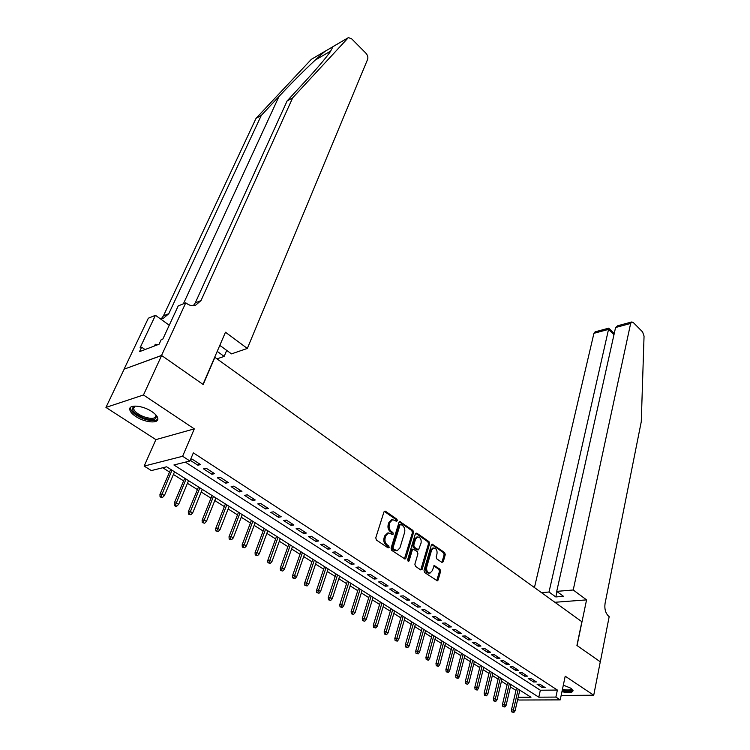 <?xml version="1.0" encoding="UTF-8"?>
<svg xmlns="http://www.w3.org/2000/svg" width="750" height="750" viewBox="0 0 750 750"><rect width="100%" height="100%" fill="white"/><g stroke="black" fill="none" stroke-linecap="round" stroke-linejoin="round"><path stroke-width="1.12" d="M397.378 520.763L396.938 519.244L385.491 511.247L383.962 511.912L375.769 537.834L376.416 540.037L388.097 547.913L389.166 547.406L388.716 545.878L387.225 544.866C385.191 543.15 384.506 540.816 385.172 537.863L385.847 535.688L388.528 532.922L392.719 534.6L393.3 534L392.859 532.472L391.369 531.459C389.363 529.734 388.678 527.409 389.334 524.494L390 522.356L392.625 519.647L396.328 521.231L397.378 520.763M396.178 521.119L395.812 519.422L384.262 511.369M387.928 547.8L387.591 546.028L386.091 545.016L387.225 544.866M392.081 534.375L391.725 532.641L390.244 531.619L391.369 531.459M561.947 691.716C568.913 693.122 572.606 692.747 573.038 690.6L570.938 688.247L563.325 685.134M151.866 411.591C142.791 405.328 128.391 404.137 129.797 409.697C130.247 411.863 132.281 414.15 135.9 416.559C144.938 422.7 159.122 423.909 157.8 418.35C157.378 416.241 155.4 413.991 151.866 411.591M441.9 562.416L443.287 561.703L445.266 554.663L444.656 552.581L432.159 544.125L431.372 544.978L424.031 570.422L424.65 572.55L437.353 580.856L438.169 579.966L440.597 571.322L439.978 569.231L434.259 565.575L432.234 570.741L430.041 573.094C427.397 572.728 426.291 570.703 426.741 567.009L431.559 550.266L433.669 547.997C436.303 548.353 437.409 550.369 436.978 554.034L436.191 556.8L436.809 558.9L441.9 562.416L444.131 554.803L443.522 552.722L431.653 544.434L432.787 544.284M185.372 462.131L540.337 690.234L557.381 690.056L555.881 697.087L560.222 699.881L518.878 700.022L517.716 699.3M161.55 355.444L202.978 384.366L225.469 332.241L247.331 348.441L367.641 59.316C368.241 57.253 367.641 55.191 365.85 53.119L351.675 38.841L348.412 37.584L292.688 97.819L201.009 300.562L195.272 305.503C192.347 306.169 189.431 305.456 186.544 303.394L185.766 302.812L161.55 355.444L124.05 369.197L161.625 355.5L203.184 384.516L214.903 357.347L581.869 621.731L576.928 645.469L600.281 661.781L593.728 695.222L565.209 676.2L560.222 699.881M161.625 355.5L143.475 394.978L105.947 407.419L155.887 439.622L144.159 466.088L182.616 456.281L189.928 460.997L173.916 464.972L538.809 697.181L555.881 697.087M155.887 439.622L194.297 428.869L143.475 394.978M194.297 428.869L182.616 456.281M557.381 690.056L193.35 452.869L189.928 460.997M413.541 532.547L412.922 530.409L399.797 521.55L398.991 522.394L391.069 548.166L391.706 550.35L405.047 559.05L405.891 558.169L413.541 532.547L412.416 532.706L411.788 530.569L399.281 521.85M416.822 533.137L428.972 541.622L429.591 543.731L422.222 569.194L420.759 569.925L415.491 566.372L414.862 564.234L417.928 553.8L417.3 551.663L413.147 549.103L412.331 549.966L409.097 560.859L408.516 561.478L407.616 559.856L415.369 533.812L416.822 533.137L415.697 533.297L427.838 541.772L428.972 541.622M561.159 695.438L593.728 695.222M124.125 369.253L105.947 407.419M190.228 460.284L197.878 465.225L200.55 464.578L192.009 459.056L190.594 459.403M214.584 473.663L206.194 468.234L203.513 468.863L211.894 474.281L214.584 473.663M228.375 482.587L220.134 477.253L217.434 477.853L225.675 483.178L228.375 482.587M241.931 491.353L233.831 486.112L231.122 486.694L239.213 491.916L241.931 491.353M255.253 499.978L247.284 494.822L244.566 495.375L252.525 500.512L255.253 499.978M268.35 508.453L260.522 503.391L257.784 503.906L265.613 508.959L268.35 508.453M281.231 516.788L273.525 511.809L270.787 512.306L278.475 517.275L281.231 516.788M293.897 524.981L286.322 520.087L283.566 520.556L291.131 525.441L293.897 524.981M306.347 533.044L298.903 528.225L296.137 528.675L303.581 533.475L306.347 533.044M318.6 540.975L311.269 536.231L308.503 536.653L315.825 541.388L318.6 540.975M330.656 548.775L323.447 544.106L320.663 544.509L327.872 549.159L330.656 548.775M342.506 556.453L335.419 551.859L332.634 552.234L339.722 556.809L342.506 556.453M354.178 564L347.203 559.481L344.409 559.837L351.384 564.347L354.178 564M365.663 571.434L358.8 566.991L355.997 567.319L362.859 571.753L365.663 571.434M376.969 578.747L370.209 574.378L367.406 574.688L374.156 579.056L376.969 578.747M388.097 585.947L381.441 581.644L378.628 581.934L385.284 586.238L388.097 585.947M412.059 549.244L411.197 550.116L407.963 560.991L409.097 560.859M399.056 593.044L392.503 588.797L389.681 589.078L396.234 593.306L399.056 593.044M409.838 600.019L403.387 595.847L400.566 596.1L407.016 600.272L409.838 600.019M420.469 606.9L414.113 602.784L411.291 603.028L417.638 607.125L420.469 606.9M430.931 613.669L424.669 609.619L421.847 609.844L428.1 613.884L430.931 613.669M441.234 620.344L435.066 616.35L432.244 616.556L438.403 620.531L441.234 620.344M451.388 626.906L445.312 622.978L442.481 623.166L448.556 627.084L451.388 626.906M461.391 633.384L455.409 629.513L452.569 629.681L458.559 633.544L461.391 633.384M471.244 639.759L465.347 635.944L462.516 636.103L468.412 639.909L471.244 639.759M480.956 646.05L475.144 642.291L472.312 642.431L478.125 646.181L480.956 646.05M490.528 652.238L484.8 648.534L481.969 648.656L487.688 652.359L490.528 652.238M499.959 658.35L494.316 654.694L491.484 654.806L497.128 658.453L499.959 658.35M509.259 664.369L503.7 660.769L500.859 660.862L506.428 664.453L509.259 664.369M518.428 670.303L512.944 666.75L510.113 666.834L515.597 670.378L518.428 670.303M527.475 676.153L522.066 672.647L519.225 672.722L524.634 676.209L527.475 676.153M536.381 681.919L531.047 678.469L528.216 678.525L533.55 681.966L536.381 681.919M537.075 684.244L542.334 687.647L545.175 687.609L539.916 684.206L537.075 684.244M162.741 467.747L169.547 472.041M173.4 474.469L183.609 480.9M187.444 483.319L197.419 489.609M201.234 492.019L211.003 498.169M214.8 500.569L224.362 506.588M228.141 508.969L237.497 514.866M241.256 517.238L250.416 523.013M254.156 525.366L263.119 531.019M266.841 533.362L275.616 538.903M279.319 541.238L287.916 546.656M291.6 548.972L300.019 554.278M303.684 556.594L311.934 561.788M315.581 564.084L323.653 569.184M327.281 571.462L335.194 576.459M338.803 578.728L346.556 583.622M350.156 585.881L357.75 590.672M361.322 592.922L368.766 597.619M372.328 599.859L379.622 604.453M383.156 606.684L390.309 611.194M393.825 613.416L400.837 617.831M404.344 620.044L411.216 624.375M414.703 626.569L421.434 630.816M424.903 633L431.503 637.163M434.962 639.338L441.431 643.425M444.872 645.591L451.219 649.584M454.641 651.741L460.866 655.669M464.269 657.816L470.372 661.659M473.766 663.797L479.747 667.575M483.122 669.694L489 673.397M492.347 675.516L498.113 679.144M501.45 681.253L507.103 684.816M510.422 686.906L515.972 690.403M519.741 690.459L520.284 690.45M518.175 697.294L530.991 697.219L166.613 466.791L151.35 470.578L144.159 466.088M540.337 690.234L538.809 697.181M197.878 465.225L198.656 463.35M211.894 474.281L212.653 472.416M225.675 483.178L226.416 481.312M239.213 491.916L239.934 490.069M252.525 500.512L253.228 498.666M265.613 508.959L266.297 507.131M278.475 517.275L279.15 515.447M291.131 525.441L291.788 523.622M303.581 533.475L304.219 531.666M315.825 541.388L316.444 539.578M327.872 549.159L328.472 547.369M339.722 556.809L340.312 555.028M351.384 564.347L351.956 562.566M362.859 571.753L363.422 569.981M374.156 579.056L374.709 577.284M385.284 586.238L385.819 584.475M396.234 593.306L396.759 591.553M407.016 600.272L407.531 598.528M417.638 607.125L418.134 605.391M428.1 613.884L428.588 612.15M438.403 620.531L438.872 618.816M448.556 627.084L449.016 625.378M458.559 633.544L459.009 631.838M468.412 639.909L468.844 638.212M478.125 646.181L478.547 644.484M487.688 652.359L488.109 650.672M497.128 658.453L497.531 656.775M506.428 664.453L506.822 662.784M515.597 670.378L515.981 668.719M524.634 676.209L525.009 674.559M533.55 681.966L533.916 680.325M542.334 687.647L542.7 686.006M391.613 519.806L388.875 522.525L390 522.356M390.244 531.619C388.228 529.903 387.553 527.578 388.2 524.663L388.875 522.525M387.562 533.062L384.713 535.856L385.847 535.688M386.091 545.016C384.056 543.3 383.372 540.975 384.037 538.022L384.713 535.856M404.419 558.909L412.416 532.706M401.044 524.513L400.003 524.991L393.075 547.594L393.525 549.122L397.238 550.697L399.928 547.894L404.597 532.472C405.234 529.584 404.559 527.288 402.591 525.591L401.044 524.513M399.919 524.681L398.869 525.159L400.003 524.991M397.022 550.725L393.956 550.322L392.391 549.272L391.941 547.744L398.869 525.159M420.759 569.925L428.456 543.881L427.838 541.772M421.069 543.084C421.519 539.363 420.384 537.319 417.666 536.962L415.519 539.231L413.766 545.138L414.394 547.275L418.528 549.834L421.069 543.084M416.672 537.094L414.384 539.381L415.519 539.231M418.463 549.844L416.747 549.816L413.259 547.425L412.631 545.288L414.384 539.381M432.703 548.119L430.425 550.416L431.559 550.266M429.816 573.113L428.906 573.216C426.253 572.85 425.156 570.825 425.606 567.141L430.425 550.416M436.716 580.678L439.453 571.453L438.844 569.353L433.753 565.875M160.041 496.762L161.475 497.653L162.506 497.428L161.062 496.547L160.041 496.762L159.947 494.4L161.794 493.997L164.391 495.591L174.544 471.797M161.062 496.547L171.994 470.184M159.947 494.4L170.7 469.369M164.391 495.591L162.506 497.428M155.822 414.872C157.416 419.887 153.281 420.9 143.409 417.938C133.556 413.363 130.425 409.5 133.997 406.359L135.056 406.05M133.997 406.359L135.131 406.059L133.528 408.544C134.456 411.572 137.897 414.319 143.831 416.775C151.509 419.259 155.541 418.819 155.944 415.463L155.766 414.816M130.481 407.428L130.472 408.469C131.625 412.238 135.891 415.641 143.269 418.678C150.553 421.209 155.409 421.331 157.838 419.034M158.128 344.587L155.269 344.278L154.472 345.975M562.172 690.628C567.797 691.828 571.397 691.734 572.981 690.356M571.641 688.753C572.025 690.994 568.903 691.481 562.256 690.206M562.444 689.334C567.881 690.422 570.825 690.131 571.256 688.472M292.688 97.819L287.109 100.95L304.697 81.872C316.669 68.869 325.191 58.847 330.262 51.825L332.972 46.669L325.387 51.113C316.631 58.116 295.387 78.825 278.962 96.506L261.3 115.406L168.816 313.678L163.097 318.534L160.275 318.769M217.209 351.375L224.138 356.4L226.706 350.381M224.138 356.4L216.994 358.856M261.3 115.406L256.031 118.359L163.434 315.872L161.306 318.788M193.275 305.756L195.262 302.897L287.109 100.95M325.387 51.113L311.334 59.344L256.031 118.359M185.766 302.812L178.2 305.934L162.844 339.066L161.184 339.703L159.094 344.222L139.537 351.637L141.647 347.194L140.062 347.803L155.447 315.291L148.341 318.216L124.05 369.197M247.331 348.441L231.487 353.878L220.566 345.9L219.394 346.312M169.256 325.238L155.447 315.291M311.334 59.344L325.594 50.953M145.041 349.556L141.647 347.194M573.225 589.988L630.647 323.466L615.581 327.506L556.725 591.375L573.225 589.988L586.566 599.878L577.05 645.553L600.281 661.809M630.647 323.466L631.809 321.956L633.328 322.584L642.562 331.884L644.053 336.075L641.269 421.688L605.062 603.441C604.331 609.047 605.559 613.331 608.756 616.322L609.178 616.641L600.328 661.809M554.878 602.288L586.566 599.878M541.509 592.659L549.019 592.022L555.816 596.953L563.513 596.334L556.725 591.375M549.019 592.022L608.531 329.4L593.934 333.309L595.125 331.828L608.728 328.172L608.531 329.4L613.969 334.725M534.441 587.569L593.934 333.309M555.816 596.953L557.016 591.591M631.706 321.984L617.747 325.744L615.581 327.506M174.347 505.519L175.762 506.391L176.794 506.175L175.378 505.303L174.347 505.519L174.244 503.166L176.1 502.781L178.65 504.347L188.55 480.656M175.378 505.303L186.047 479.072M174.244 503.166L184.725 478.238M178.65 504.347L176.794 506.175M188.409 514.125L190.838 514.772L188.409 514.125L188.297 511.781L190.162 511.416L192.666 512.953L202.322 489.366M189.45 513.919L199.856 487.809M188.297 511.781L198.516 486.956M192.666 512.953L190.838 514.772M202.238 522.572L204.647 523.228L202.238 522.572L202.106 520.247L203.981 519.9L206.447 521.409L215.859 497.925M203.278 522.384L213.441 496.397M202.106 520.247L212.072 495.534M206.447 521.409L204.647 523.228M215.822 530.887L218.212 531.534L215.822 530.887L215.681 528.572L217.566 528.234L219.984 529.725L229.172 506.344M216.872 530.709L226.791 504.844M215.681 528.572L225.403 503.962M219.984 529.725L218.212 531.534M229.181 539.062L231.562 539.7L229.181 539.062L229.022 536.747L230.925 536.438L233.297 537.9L242.259 514.622M230.231 538.884L239.916 513.141M229.022 536.747L238.509 512.25M233.297 537.9L231.562 539.7M242.316 547.097L244.678 547.734L242.316 547.097L242.147 544.8L244.05 544.5L246.394 545.944L255.131 522.769M243.375 546.938L252.834 521.306M242.147 544.8L251.4 520.406M246.394 545.944L244.678 547.734M255.234 555L257.578 555.628L255.234 555L255.056 552.712L256.969 552.431L259.275 553.847L267.797 530.775M256.303 554.85L265.528 529.341M255.056 552.712L264.084 528.431M259.275 553.847L257.578 555.628M267.947 562.772L270.272 563.4L267.947 562.772L267.75 560.494L269.672 560.231L271.941 561.619L280.256 538.65M269.016 562.631L278.025 537.244M267.75 560.494L276.562 536.316M271.941 561.619L270.272 563.4M280.444 570.413L282.759 571.041L280.444 570.413L280.247 568.153L282.169 567.909L284.4 569.278L292.509 546.403M281.522 570.281L290.325 545.016M280.247 568.153L288.834 544.078M284.4 569.278L282.759 571.041M292.744 577.941L295.041 578.559L292.744 577.941L292.528 575.681L294.469 575.456L296.653 576.797L304.575 554.034M293.822 577.819L302.419 552.666M292.528 575.681L300.919 551.719M296.653 576.797L295.041 578.559M304.847 585.347L307.125 585.956L304.847 585.347L304.622 583.097L306.562 582.881L308.719 584.203L316.444 561.544M305.925 585.225L314.325 560.203M304.622 583.097L312.806 559.237M308.719 584.203L307.125 585.956M316.762 592.631L319.022 593.241L316.762 592.631L316.528 590.391L318.469 590.194L320.587 591.497L328.134 568.931M317.841 592.519L326.044 567.609M316.528 590.391L324.506 566.644M320.587 591.497L319.022 593.241M328.481 599.803L330.731 600.413L328.481 599.803L328.238 597.572L330.188 597.384L332.278 598.669L339.637 576.206M329.569 599.7L337.575 574.903M328.238 597.572L336.028 573.928M332.278 598.669L330.731 600.413M340.022 606.853L342.253 607.463L340.022 606.853L339.769 604.641L341.719 604.472L343.781 605.737L350.963 583.369M341.109 606.759L348.938 582.084M339.769 604.641L347.372 581.1M343.781 605.737L342.253 607.463M351.384 613.809L353.597 614.409L351.384 613.809L351.122 611.606L353.081 611.447L355.106 612.684L362.109 590.419M352.472 613.716L360.113 589.163M351.122 611.606L358.547 588.169M355.106 612.684L353.597 614.409M362.569 620.644L364.772 621.244L362.569 620.644L362.297 618.459L364.256 618.309L366.253 619.528L373.097 597.366M363.656 620.569L371.128 596.119M362.297 618.459L369.544 595.125M366.253 619.528L364.772 621.244M373.584 627.384L375.769 627.984L373.584 627.384L373.303 625.2L375.272 625.069L377.231 626.278L383.906 604.209M374.681 627.309L381.975 602.981M373.303 625.2L380.372 601.969M377.231 626.278L375.769 627.984M384.431 634.022L386.606 634.612L384.431 634.022L384.141 631.847L386.109 631.725L388.05 632.916L394.566 610.941M385.528 633.956L392.653 609.741M384.141 631.847L391.05 608.719M388.05 632.916L386.606 634.612M395.119 640.556L397.275 641.147L395.119 640.556L394.819 638.391L396.788 638.288L398.7 639.45L405.056 617.578M396.216 640.5L403.181 616.397M394.819 638.391L401.559 615.366M398.7 639.45L397.275 641.147M405.637 646.997L407.784 647.578L405.637 646.997L405.338 644.841L407.306 644.747L409.191 645.891L415.397 624.122M406.744 646.941L413.55 622.95M405.338 644.841L411.919 621.919M409.191 645.891L407.784 647.578M416.016 653.334L418.134 653.916L416.016 653.334L415.697 651.197L417.675 651.103L419.522 652.238L425.587 630.562M417.113 653.288L423.759 629.409M415.697 651.197L422.119 628.369M419.522 652.238L418.134 653.916M426.225 659.587L428.344 660.169L426.225 659.587L425.906 657.45L427.884 657.375L429.713 658.491L435.628 636.909M427.331 659.541L433.828 635.775M425.906 657.45L432.178 634.734M429.713 658.491L428.344 660.169M436.294 665.747L438.394 666.319L436.294 665.747L435.966 663.619L437.953 663.553L439.744 664.659L445.519 643.172M437.4 665.709L443.747 642.047M435.966 663.619L442.087 640.997M439.744 664.659L438.394 666.319M446.212 671.812L448.303 672.384L446.212 671.812L445.884 669.703L447.863 669.647L449.634 670.734L455.278 649.341M447.319 671.784L453.525 648.234M445.884 669.703L451.856 647.175M449.634 670.734L448.303 672.384M456 677.794L458.072 678.366L456 677.794L455.653 675.694L457.641 675.647L459.384 676.716L464.887 655.416M457.097 677.766L463.163 654.328M455.653 675.694L461.494 653.269M459.384 676.716L458.072 678.366M465.637 683.691L467.691 684.253L465.637 683.691L465.291 681.6L467.269 681.562L468.994 682.612L474.366 661.416M466.734 683.672L472.669 660.337M465.291 681.6L470.981 659.278M468.994 682.612L467.691 684.253M475.134 689.503L477.188 690.066L475.134 689.503L474.788 687.422L476.766 687.394L478.463 688.434L483.713 667.322M476.241 689.484L482.034 666.262M474.788 687.422L480.347 665.194M478.463 688.434L477.188 690.066M484.509 695.231L486.534 695.794L484.509 695.231L484.144 693.159L486.131 693.141L487.8 694.163L492.928 673.153M485.606 695.222L491.278 672.103M484.144 693.159L489.572 671.034M487.8 694.163L486.534 695.794M493.744 700.884L495.759 701.438L493.744 700.884L493.378 698.812L495.366 698.812L497.016 699.816L502.013 678.9M494.85 700.875L500.381 677.869M493.378 698.812L498.675 676.791M497.016 699.816L495.759 701.438M502.847 706.453L504.862 707.006L502.847 706.453L502.481 704.4L504.469 704.4L506.091 705.394L510.975 684.562M503.953 706.453L509.372 683.55M502.481 704.4L507.656 682.463M506.091 705.394L504.862 707.006M511.838 711.947L513.834 712.5L511.838 711.947L511.462 709.903L513.45 709.913L515.053 710.897L519.816 690.159M512.934 711.956L518.231 689.156M511.462 709.903L516.516 688.069M515.053 710.897L513.834 712.5M395.812 519.422L396.938 519.244M387.591 546.028L388.716 545.878M391.725 532.641L392.859 532.472M388.2 524.663L389.334 524.494M384.037 538.022L385.172 537.863M384.375 511.434L385.491 511.247M404.756 558.309L405.891 558.169M399.356 521.897L400.481 521.719M411.788 530.569L412.922 530.409M391.941 547.744L393.075 547.594M392.391 549.272L393.525 549.122M393.956 550.322L395.091 550.181M428.456 543.881L429.591 543.731M421.078 569.325L422.222 569.194M411.197 550.116L412.331 549.966M412.631 545.288L413.766 545.138M413.259 547.425L414.394 547.275M416.747 549.816L417.881 549.675M425.606 567.141L426.741 567.009M433.772 565.856L434.869 565.725M438.844 569.353L439.978 569.231M439.453 571.453L440.597 571.322M437.034 580.087L438.169 579.966M443.522 552.722L444.656 552.581M444.131 554.803L445.266 554.663M442.153 561.834L443.287 561.703M278.962 96.506L183.403 303.788M168.816 313.678L163.434 315.872M195.262 302.897L201.009 300.562M315.413 59.972L330.844 50.981M347.587 38.109L332.972 46.669M391.5 519.825L392.625 519.647M387.403 533.091L388.528 532.922M399.441 524.569L400.566 524.4M412.013 549.253L413.147 549.103M416.531 537.112L417.666 536.962M432.534 548.137L433.669 547.997M134.531 406.359L133.528 408.544M347.691 38.016L332.953 46.641M614.222 333.581L608.747 328.2"/></g></svg>
